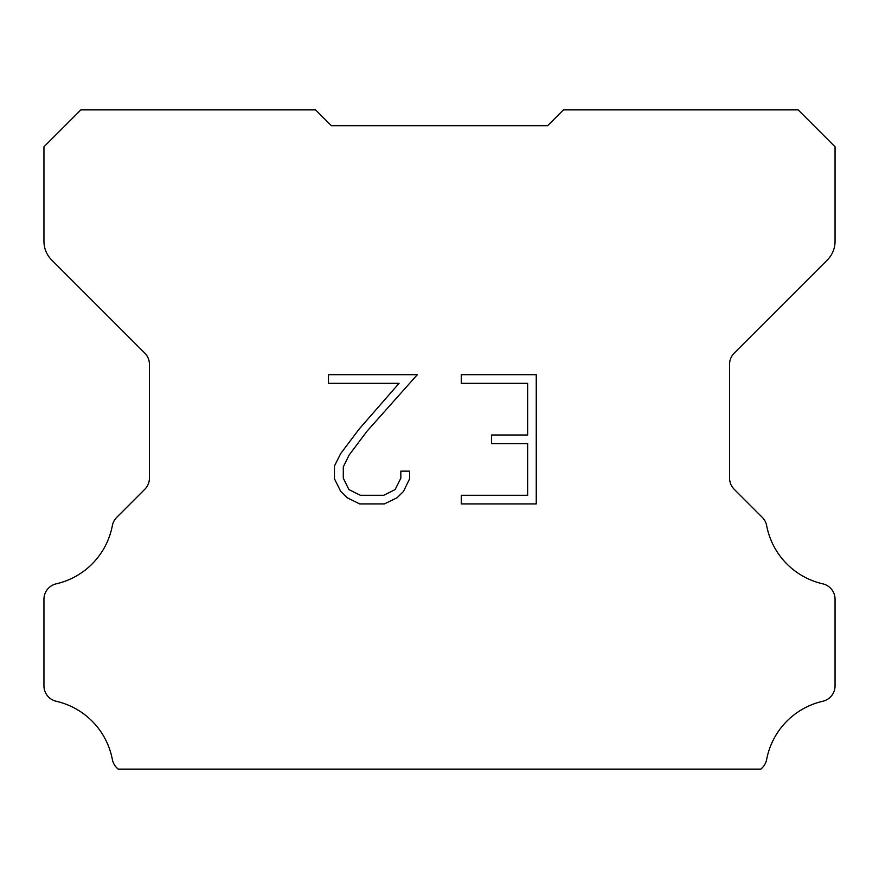 <?xml version="1.0" encoding="UTF-8"?>
<svg xmlns="http://www.w3.org/2000/svg" width="879" height="879" viewBox="0 0 879 879"><rect width="100%" height="100%" fill="white"/><g stroke="black" fill="none" stroke-linecap="round" stroke-linejoin="round"><path stroke-width="1.32" d="M527.642 495.295L527.642 443.609L491.471 443.609L491.471 434.995L527.642 434.995L527.642 383.31L461.266 383.31L461.266 374.696L536.256 374.696L536.256 503.909L461.266 503.909L461.266 495.295L527.642 495.295M409.581 471.144L409.581 478.89L403.439 491.504L397.044 497.778L384.431 503.909L359.61 503.909L347.073 497.679L340.678 491.372L334.459 478.758L334.459 465.969L340.678 453.608L358.94 429.304L399.066 383.31L328.482 383.31L328.482 374.696L417.316 374.696L367.015 431.204L349.095 455.091L343.293 466.87L343.293 478.22L348.93 489.581L360.368 495.295L383.749 495.295L395.111 489.559L400.835 478.22L400.835 471.144L409.581 471.144M320.835 115.149L331.383 125.697L547.617 125.697L563.439 109.875L798.132 109.875L835.05 146.793L835.05 241.351A26.37 26.37 0 0 1 827.326 259.997L734.207 353.116A15.822 15.822 0 0 0 729.57 364.302L729.57 478.099A15.822 15.822 0 0 0 734.207 489.295L762.291 517.379A15.822 15.822 0 0 1 766.653 525.62A73.836 73.836 0 0 0 822.755 583.821A15.822 15.822 0 0 1 835.05 599.236L835.05 685.862A15.822 15.822 0 0 1 822.755 701.277A73.836 73.836 0 0 0 766.653 759.478A15.822 15.822 0 0 1 762.291 767.719L760.884 769.125L118.116 769.125L116.709 767.719A15.822 15.822 0 0 1 112.347 759.478A73.836 73.836 0 0 0 56.245 701.277A15.822 15.822 0 0 1 43.95 685.862L43.95 599.236A15.822 15.822 0 0 1 56.245 583.821A73.836 73.836 0 0 0 112.347 525.62A15.822 15.822 0 0 1 116.709 517.379L144.793 489.295A15.822 15.822 0 0 0 149.43 478.099L149.43 364.302A15.822 15.822 0 0 0 144.793 353.116L51.674 259.997A26.37 26.37 0 0 1 43.95 241.351L43.95 146.793L80.868 109.875L315.561 109.875L331.383 125.697L547.617 125.697L558.165 115.149M331.383 125.697L547.617 125.697"/></g></svg>
